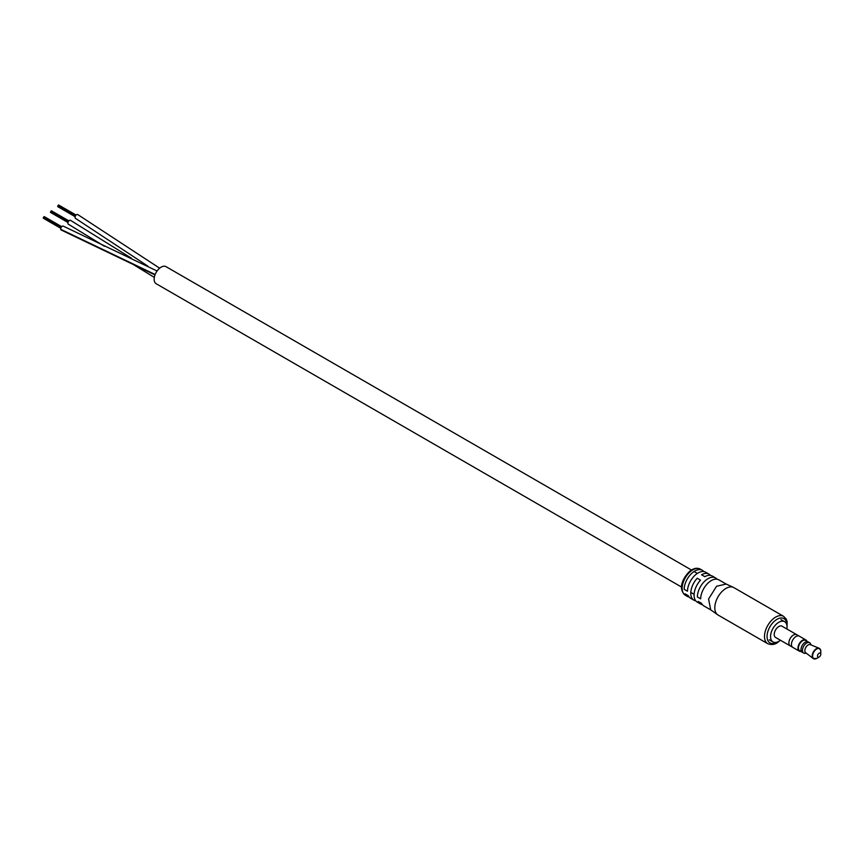 <?xml version="1.0" encoding="UTF-8"?>
<svg xmlns="http://www.w3.org/2000/svg" width="864" height="864" viewBox="0 0 864 864"><rect width="100%" height="100%" fill="white"/><g stroke="black" fill="none" stroke-linecap="round" stroke-linejoin="round"><path stroke-width="1.3" d="M681.631 587.099L156.2 283.738A9.86 5.692 -60 0 1 154.289 280.724A9.86 5.692 -60 0 1 157.842 270A9.86 5.692 -60 0 1 166.05 266.674L691.481 570.024M104.425 246.262L68.321 224.176A2.203 1.274 -60 0 1 67.91 223.538A2.203 1.274 -60 0 1 68.677 221.119A2.203 1.274 -60 0 1 70.535 220.352L131.404 258.196M147.766 266.058L75.524 218.376A2.203 1.274 -60 0 1 75.092 217.696A2.203 1.274 -60 0 1 75.892 215.298A2.203 1.274 -60 0 1 77.728 214.553L159.646 268.196M155.002 274.903L61.128 229.975A2.203 1.274 -60 0 1 60.707 229.306A2.203 1.274 -60 0 1 61.495 226.908A2.203 1.274 -60 0 1 63.331 226.163L157.064 271.004M43.384 218.149L43.47 217.566M50.576 212.339L50.663 211.766M57.769 206.539L57.866 205.956M710.402 575.381A15.044 8.683 120 0 0 708.934 574.106A15.044 8.683 120 0 0 701.546 574.776L704.84 576.688A15.044 8.683 -60 0 1 712.228 576.018L715.532 577.919A15.044 8.683 120 0 0 705.942 580.1A15.044 8.683 120 0 0 697.378 596.938L700.672 598.838A15.044 8.683 -60 0 1 709.247 582.001A15.044 8.683 -60 0 1 718.837 579.83L725.965 583.945M703.793 571.568A15.044 8.683 120 0 0 702.324 570.294A15.044 8.683 120 0 0 692.734 572.476A15.044 8.683 120 0 0 684.169 589.313L687.474 591.214A15.044 8.683 -60 0 1 696.038 574.376A15.044 8.683 -60 0 1 705.629 572.206L708.934 574.106M717.001 579.193A15.044 8.683 120 0 0 715.532 577.919M726.17 584.064L716.58 586.235L708.556 599.033L710.737 609.865L717.671 614.768A15.822 9.137 120 0 0 718.07 615.028L767.772 643.723A15.822 9.137 -60 0 1 764.975 632.448A15.822 9.137 -60 0 1 773.507 618.602A15.822 9.137 -60 0 1 783.594 616.313L786.208 619.056L787.158 621.713L787.028 627.815M783.594 616.313L733.892 587.628A15.822 9.137 120 0 0 733.46 587.401A15.822 9.137 120 0 0 723.805 589.907A15.822 9.137 120 0 0 715.37 603.374A15.822 9.137 120 0 0 717.671 614.768M710.932 610.006L703.793 605.88A15.044 8.683 -60 0 1 701.536 603.331L698.231 601.43A15.044 8.683 120 0 0 700.488 603.979L697.194 602.068A15.044 8.683 -60 0 1 700.531 580.165L697.226 578.264A15.044 8.683 120 0 0 693.889 600.167L690.584 598.255A15.044 8.683 -60 0 1 688.327 595.706L685.022 593.806A15.044 8.683 120 0 0 687.29 596.354A15.044 8.683 120 0 0 689.116 596.992M700.488 603.979A15.044 8.683 120 0 0 702.324 604.616M693.889 600.167A15.044 8.683 120 0 0 695.725 600.804M806.706 641.066A6.329 3.65 120 0 0 801.263 641.466A6.329 3.65 120 0 0 798.25 649.123A6.329 3.65 120 0 0 800.766 651.359M800.863 651.413A6.48 3.748 -60 0 1 799.297 651.132A6.48 3.748 -60 0 1 798.034 649.145A6.48 3.748 -60 0 1 800.377 642.103A6.48 3.748 -60 0 1 805.777 639.9A6.48 3.748 -60 0 1 806.803 641.131M786.899 629.003A11.675 6.739 120 0 0 786.899 625.288A11.675 6.739 120 0 0 784.642 621.713A11.675 6.739 120 0 0 774.911 625.655A11.675 6.739 120 0 0 770.71 638.345A11.675 6.739 120 0 0 772.967 641.93A11.675 6.739 120 0 0 780.408 640.235M796.997 634.867A6.48 3.748 120 0 0 796.716 634.673L782.05 626.206A6.48 3.748 120 0 0 776.639 628.398A6.48 3.748 120 0 0 774.306 635.45A6.48 3.748 120 0 0 775.559 637.438L790.236 645.905A6.48 3.748 120 0 0 790.538 646.045M796.716 634.673A6.48 3.748 120 0 0 791.316 636.865A6.48 3.748 120 0 0 788.972 643.918A6.458 3.726 120 0 0 790.247 645.883L792.526 647.201M798.984 636.012L796.705 634.694A6.458 3.726 120 0 0 791.327 636.876A6.458 3.726 120 0 0 788.994 643.907A6.48 3.748 120 0 0 790.236 645.905M805.777 639.9L799.286 636.152A6.48 3.748 120 0 0 793.886 638.345A6.48 3.748 120 0 0 791.543 645.397A6.48 3.748 120 0 0 792.796 647.384L799.297 651.132M807.905 641.758L805.615 640.44A5.94 3.434 120 0 0 800.669 642.449A5.94 3.434 120 0 0 798.52 648.907A5.94 3.434 120 0 0 799.675 650.732L801.965 652.05M810.821 644.576A5.962 3.445 120 0 0 810.67 644.036A5.962 3.445 120 0 0 809.665 642.751L808.196 641.898A5.962 3.445 120 0 0 803.228 643.918A5.962 3.445 120 0 0 801.079 650.398A5.962 3.445 120 0 0 802.224 652.234L803.693 653.076A5.962 3.445 120 0 0 805.324 653.314L806.231 653.141M809.665 642.751A5.962 3.445 120 0 0 804.686 644.76A5.962 3.445 120 0 0 802.537 651.251A5.962 3.445 120 0 0 803.693 653.076M820.8 654.156A2.333 1.35 120 0 0 820.768 653.81A2.333 1.35 120 0 0 818.824 653.432A2.333 1.35 120 0 0 817.528 656.424A2.333 1.35 120 0 0 819.148 657.018A2.333 1.35 120 0 0 820.8 654.156L820.714 650.419L819.137 648.27L810.292 644.63A4.666 2.7 120 0 0 806.479 646.434A4.666 2.7 120 0 0 804.902 651.37A4.666 2.7 120 0 0 805.637 652.687L813.218 658.53A5.94 3.424 -60 0 1 812.29 656.856A5.94 3.424 -60 0 1 814.288 650.57A5.94 3.424 -60 0 1 819.137 648.27A5.94 3.424 -60 0 1 820.12 649.123M155.153 274.504L60.707 229.306M685.271 595.188C677.387 588.676 683.251 577.336 689.828 571.201C693.619 568.22 697.118 567.529 700.315 569.128A15.044 8.683 120 0 0 690.725 571.309A15.044 8.683 120 0 0 682.614 584.464A15.044 8.683 120 0 0 685.271 595.188L687.29 596.354M786.866 625.158A14.008 8.089 120 0 0 775.04 620.654A14.008 8.089 120 0 0 767.113 637.621A14.008 8.089 120 0 0 777.071 642.136M820.8 651.337A5.789 3.348 120 0 0 820.724 650.462A5.789 3.348 120 0 0 815.908 649.523A5.789 3.348 120 0 0 812.689 656.942A5.789 3.348 120 0 0 816.707 658.433L813.218 658.53A5.94 3.424 -60 0 0 814.45 658.951M690.8 592.391L694.105 594.302M694.051 571.514L697.356 573.415M154.321 277.387L129.319 262.073M43.578 218.376L60.772 228.301M44.215 216.594L61.7 226.681M43.416 217.534L60.998 227.686M43.751 216.961L61.333 227.113M43.265 218.138L60.782 228.258M50.771 212.566L67.964 222.491M51.408 210.784L68.893 220.882M50.609 211.734L68.191 221.886M50.944 211.162L68.526 221.314M50.458 212.339L67.975 222.448M57.964 206.766L75.157 216.691M58.601 204.984L76.086 215.082M57.812 205.934L75.384 216.076M58.136 205.362L75.73 215.514M57.65 206.539L75.168 216.648M779.447 640.948L778.756 641.542C775.688 644.512 772.027 645.246 767.772 643.723M700.315 569.128L702.324 570.294M725.76 583.848L733.46 587.401M780.97 619.596L784.642 621.713M810.983 644.911L810.67 644.036M819.148 657.018L816.707 658.433M769.295 639.814L772.967 641.93"/></g></svg>

